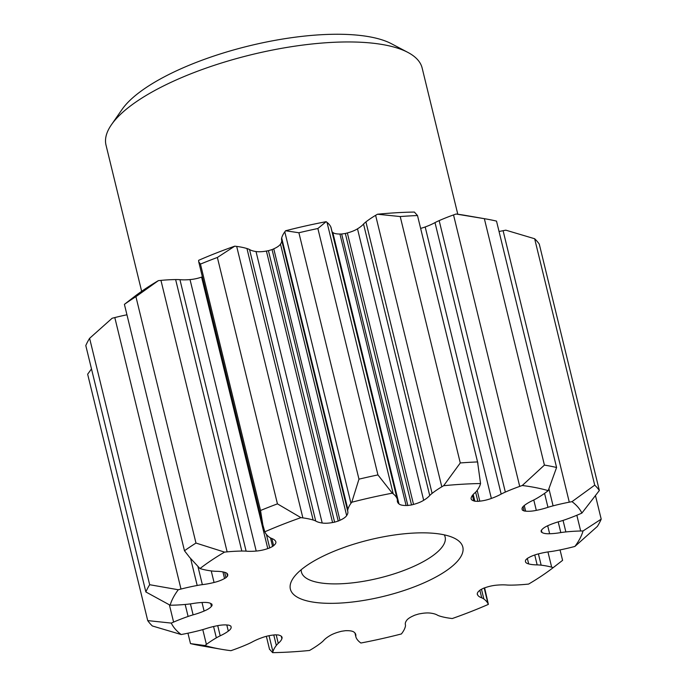 <?xml version="1.0" encoding="UTF-8"?>
<svg xmlns="http://www.w3.org/2000/svg" width="687" height="687" viewBox="0 0 687 687"><rect width="100%" height="100%" fill="white"/><g stroke="black" fill="none" stroke-linecap="round" stroke-linejoin="round"><path stroke-width="1.03" d="M488.371 604.38A212.987 69.911 -13.7 0 1 452.252 618.54A142.278 46.707 -13.7 0 1 450.311 618.291A86.459 28.382 -13.7 0 1 440.049 616.179A37.175 12.203 -13.7 0 1 437.859 615.363A37.175 12.203 -13.7 0 1 437.464 615.166A31.439 10.322 -13.7 0 0 430.981 613.182A16.153 5.298 -13.7 0 0 420.599 613.654A10.357 3.401 -13.7 0 0 418.572 614.023A168.916 55.449 -13.7 0 1 414.931 615.131A10.357 3.401 -13.7 0 0 413.239 615.887A16.153 5.298 -13.7 0 0 406.515 620.601A31.439 10.322 -13.7 0 0 405.382 624.655A31.439 10.322 -13.7 0 0 405.442 624.869A37.175 12.203 -13.7 0 1 405.313 626.707A86.459 28.382 -13.7 0 1 402.204 632.873A142.278 46.707 -13.7 0 1 401.406 633.946A212.987 69.911 -13.7 0 1 360.881 643.015A142.278 46.707 -13.7 0 1 359.971 642.319A86.459 28.382 -13.7 0 1 356.167 637.699A37.175 12.203 -13.7 0 1 355.918 636.986A37.175 12.203 -13.7 0 1 355.806 635.982A31.439 10.322 -13.7 0 0 355.754 634.53A31.439 10.322 -13.7 0 0 354.217 632.298A16.153 5.298 -13.7 0 0 347.081 630.692A10.357 3.401 -13.7 0 0 345.346 630.7A168.916 55.449 -13.7 0 1 341.671 631.233A10.357 3.401 -13.7 0 0 339.653 631.765A16.153 5.298 -13.7 0 0 329.502 635.887A31.439 10.322 -13.7 0 0 323.465 640.679A37.175 12.203 -13.7 0 1 321.078 642.8A86.459 28.382 -13.7 0 1 311.383 649.378A142.278 46.707 -13.7 0 1 309.528 650.469A212.987 69.911 -13.7 0 1 272.627 652.65A142.278 46.707 -13.7 0 1 272.919 651.645A86.459 28.382 -13.7 0 1 276.329 645.437A37.175 12.203 -13.7 0 1 278.261 643.341A31.439 10.322 -13.7 0 0 281.885 638.695A16.153 5.298 -13.7 0 0 282.039 637.356A16.153 5.298 -13.7 0 0 279.411 635.32A10.357 3.401 -13.7 0 0 278.304 634.968A168.916 55.449 -13.7 0 1 275.324 634.831A10.357 3.401 -13.7 0 0 273.374 635.037A16.153 5.298 -13.7 0 0 261.816 637.751A31.439 10.322 -13.7 0 0 252 642.105A37.175 12.203 -13.7 0 1 247.835 644.097A86.459 28.382 -13.7 0 1 233.468 649.79A142.278 46.707 -13.7 0 1 230.926 650.683A212.987 69.911 -13.7 0 1 221.308 649.258A212.987 69.911 -13.7 0 1 204.958 645.54A142.278 46.707 -13.7 0 1 206.401 644.423A86.459 28.382 -13.7 0 1 216.345 637.854A37.175 12.203 -13.7 0 1 220.192 635.801A31.439 10.322 -13.7 0 0 228.307 631.113A16.153 5.298 -13.7 0 0 231.098 626.956A16.153 5.298 -13.7 0 0 230.987 626.638A10.357 3.401 -13.7 0 0 230.961 626.458A10.357 3.401 -13.7 0 0 230.738 625.994A168.916 55.449 -13.7 0 1 229.87 625.608A168.916 55.449 -13.7 0 1 229.029 625.213A10.357 3.401 -13.7 0 0 227.552 625.05A16.153 5.298 -13.7 0 0 216.86 625.814A31.439 10.322 -13.7 0 0 205.215 628.871A37.175 12.203 -13.7 0 1 200.097 630.34A86.459 28.382 -13.7 0 1 183.901 634.015A142.278 46.707 -13.7 0 1 181.179 634.53A212.987 69.911 -13.7 0 1 171.286 623.092A142.278 46.707 -13.7 0 1 173.596 622.087A86.459 28.382 -13.7 0 1 188.101 616.454A37.175 12.203 -13.7 0 1 193.107 614.848A31.439 10.322 -13.7 0 0 204.099 611.044A16.153 5.298 -13.7 0 0 211.407 606.363A10.357 3.401 -13.7 0 0 212.051 605.556A168.916 55.449 -13.7 0 1 211.965 604.277A10.357 3.401 -13.7 0 0 211.235 603.779A16.153 5.298 -13.7 0 0 203.541 602.447A31.439 10.322 -13.7 0 0 192.377 603.607A37.175 12.203 -13.7 0 1 187.311 604.251A86.459 28.382 -13.7 0 1 172.497 605.187A142.278 46.707 -13.7 0 1 170.136 605.23A212.987 69.911 -13.7 0 1 178.276 589.747A142.278 46.707 -13.7 0 1 180.99 589.051A86.459 28.382 -13.7 0 1 197.195 585.479A37.175 12.203 -13.7 0 1 202.356 584.637A31.439 10.322 -13.7 0 0 214.061 582.473A16.153 5.298 -13.7 0 0 224.537 578.506A10.357 3.401 -13.7 0 0 225.954 577.69A168.916 55.449 -13.7 0 1 227.509 576.178A10.357 3.401 -13.7 0 0 227.68 575.44A16.153 5.298 -13.7 0 0 227.706 574.461A16.153 5.298 -13.7 0 0 224.503 572.28A31.439 10.322 -13.7 0 0 216.019 571.301A37.175 12.203 -13.7 0 1 212.017 571.009A86.459 28.382 -13.7 0 1 201.523 569.008A142.278 46.707 -13.7 0 1 199.977 568.561A212.987 69.911 -13.7 0 1 224.546 552.116A142.278 46.707 -13.7 0 1 227.131 551.859A86.459 28.382 -13.7 0 1 241.815 551.051A37.175 12.203 -13.7 0 1 246.118 551.146A31.439 10.322 -13.7 0 0 256.208 551.051A16.153 5.298 -13.7 0 0 267.784 548.587A10.357 3.401 -13.7 0 0 269.699 547.925A168.916 55.449 -13.7 0 1 272.576 546.474A10.357 3.401 -13.7 0 0 273.615 545.641A16.153 5.298 -13.7 0 0 275.865 541.897A16.153 5.298 -13.7 0 0 275.581 541.279A31.439 10.322 -13.7 0 0 271.468 538.368A37.175 12.203 -13.7 0 1 271.047 538.179A37.175 12.203 -13.7 0 1 269.321 537.182A86.459 28.382 -13.7 0 1 265.216 532.648A142.278 46.707 -13.7 0 1 264.804 531.807A212.987 69.911 -13.7 0 1 300.932 517.646A142.278 46.707 -13.7 0 1 302.873 517.895A86.459 28.382 -13.7 0 1 313.126 520.007A37.175 12.203 -13.7 0 1 315.719 521.012A31.439 10.322 -13.7 0 0 316.741 521.562A31.439 10.322 -13.7 0 0 322.194 523.005A16.153 5.298 -13.7 0 0 332.577 522.532A10.357 3.401 -13.7 0 0 334.612 522.163A168.916 55.449 -13.7 0 1 338.244 521.055A10.357 3.401 -13.7 0 0 339.945 520.299A16.153 5.298 -13.7 0 0 346.66 515.585A31.439 10.322 -13.7 0 0 347.794 511.532A31.439 10.322 -13.7 0 0 347.734 511.317A37.175 12.203 -13.7 0 1 347.871 509.479A86.459 28.382 -13.7 0 1 350.971 503.313A142.278 46.707 -13.7 0 1 351.77 502.24A212.987 69.911 -13.7 0 1 392.294 493.172A142.278 46.707 -13.7 0 1 393.213 493.859A86.459 28.382 -13.7 0 1 397.017 498.487A37.175 12.203 -13.7 0 1 397.258 499.2A37.175 12.203 -13.7 0 1 397.378 500.205A31.439 10.322 -13.7 0 0 397.421 501.647A31.439 10.322 -13.7 0 0 398.958 503.889A16.153 5.298 -13.7 0 0 400.032 504.584A16.153 5.298 -13.7 0 0 406.094 505.495A10.357 3.401 -13.7 0 0 407.838 505.486A168.916 55.449 -13.7 0 1 411.513 504.954A10.357 3.401 -13.7 0 0 413.531 504.413A16.153 5.298 -13.7 0 0 423.673 500.299A31.439 10.322 -13.7 0 0 429.719 495.507A37.175 12.203 -13.7 0 1 432.106 493.386A86.459 28.382 -13.7 0 1 441.801 486.808A142.278 46.707 -13.7 0 1 443.656 485.709A212.987 69.911 -13.7 0 1 480.557 483.536A142.278 46.707 -13.7 0 1 480.265 484.533A86.459 28.382 -13.7 0 1 476.855 490.75A37.175 12.203 -13.7 0 1 474.915 492.845A31.439 10.322 -13.7 0 0 471.299 497.491A16.153 5.298 -13.7 0 0 471.136 498.831A16.153 5.298 -13.7 0 0 472.802 500.505A16.153 5.298 -13.7 0 0 473.764 500.866A10.357 3.401 -13.7 0 0 474.872 501.209A168.916 55.449 -13.7 0 1 477.86 501.355A10.357 3.401 -13.7 0 0 479.801 501.149A16.153 5.298 -13.7 0 0 491.36 498.436A31.439 10.322 -13.7 0 0 501.175 494.082A37.175 12.203 -13.7 0 1 505.34 492.09A86.459 28.382 -13.7 0 1 519.716 486.396A142.278 46.707 -13.7 0 1 522.257 485.503A212.987 69.911 -13.7 0 1 548.217 490.647A142.278 46.707 -13.7 0 1 546.775 491.763A86.459 28.382 -13.7 0 1 536.83 498.333A37.175 12.203 -13.7 0 1 532.983 500.385A31.439 10.322 -13.7 0 0 524.868 505.074A16.153 5.298 -13.7 0 0 522.077 509.23A16.153 5.298 -13.7 0 0 522.189 509.548A10.357 3.401 -13.7 0 0 522.214 509.728A10.357 3.401 -13.7 0 0 522.446 510.183A168.916 55.449 -13.7 0 1 524.147 510.973A10.357 3.401 -13.7 0 0 525.632 511.137A16.153 5.298 -13.7 0 0 536.315 510.372A31.439 10.322 -13.7 0 0 547.96 507.315A37.175 12.203 -13.7 0 1 553.087 505.847A86.459 28.382 -13.7 0 1 569.283 502.171A142.278 46.707 -13.7 0 1 572.005 501.647A212.987 69.911 -13.7 0 1 581.889 513.095A142.278 46.707 -13.7 0 1 579.588 514.099A86.459 28.382 -13.7 0 1 565.075 519.733A37.175 12.203 -13.7 0 1 560.077 521.33A31.439 10.322 -13.7 0 0 549.076 525.143A16.153 5.298 -13.7 0 0 541.777 529.823A10.357 3.401 -13.7 0 0 541.133 530.63A168.916 55.449 -13.7 0 1 541.21 531.91A10.357 3.401 -13.7 0 0 541.94 532.408A16.153 5.298 -13.7 0 0 542.696 532.846A16.153 5.298 -13.7 0 0 549.634 533.739A31.439 10.322 -13.7 0 0 560.807 532.58A37.175 12.203 -13.7 0 1 565.865 531.936A86.459 28.382 -13.7 0 1 580.678 530.999A142.278 46.707 -13.7 0 1 583.048 530.957A212.987 69.911 -13.7 0 1 574.899 546.44A142.278 46.707 -13.7 0 1 572.194 547.135A86.459 28.382 -13.7 0 1 555.989 550.708A37.175 12.203 -13.7 0 1 550.828 551.549A31.439 10.322 -13.7 0 0 539.123 553.713A16.153 5.298 -13.7 0 0 528.647 557.681A10.357 3.401 -13.7 0 0 527.221 558.488A168.916 55.449 -13.7 0 1 525.667 560.008A10.357 3.401 -13.7 0 0 525.503 560.747A16.153 5.298 -13.7 0 0 525.478 561.726A16.153 5.298 -13.7 0 0 527.135 563.392A16.153 5.298 -13.7 0 0 528.681 563.907A31.439 10.322 -13.7 0 0 537.157 564.886A37.175 12.203 -13.7 0 1 541.158 565.178A86.459 28.382 -13.7 0 1 551.661 567.179A142.278 46.707 -13.7 0 1 553.198 567.625A212.987 69.911 -13.7 0 1 551.807 568.69A212.987 69.911 -13.7 0 1 528.629 584.07A142.278 46.707 -13.7 0 1 526.053 584.319A86.459 28.382 -13.7 0 1 511.368 585.126A37.175 12.203 -13.7 0 1 507.066 585.032A31.439 10.322 -13.7 0 0 496.976 585.135A16.153 5.298 -13.7 0 0 485.4 587.6A10.357 3.401 -13.7 0 0 483.485 588.252A168.916 55.449 -13.7 0 1 480.599 589.712A10.357 3.401 -13.7 0 0 479.569 590.537A16.153 5.298 -13.7 0 0 477.319 594.289A16.153 5.298 -13.7 0 0 477.602 594.908A31.439 10.322 -13.7 0 0 480.522 597.346A31.439 10.322 -13.7 0 0 481.716 597.819A37.175 12.203 -13.7 0 1 483.863 599.004A86.459 28.382 -13.7 0 1 487.959 603.529A142.278 46.707 -13.7 0 1 488.371 604.38L484.618 587.849M453.678 537.878A88.743 29.129 -13.7 0 1 455.043 538.548A88.743 29.129 -13.7 0 1 414.433 586.792A88.743 29.129 -13.7 0 1 299.506 598.308A88.743 29.129 -13.7 0 1 293.349 577.965A88.743 29.129 -13.7 0 1 368.138 540.171A88.743 29.129 -13.7 0 1 453.678 537.878M204.958 645.54L190.488 643.607A236.654 77.683 166.3 0 0 200.999 645.737L221.308 649.258M272.627 652.65L269.502 649.172M560.051 549.918L562.593 560.352L553.198 567.625M574.899 546.44L597.389 526.388A236.654 77.683 166.3 0 0 601.202 519.14L583.048 530.957M581.889 513.095L599.347 490.501A236.654 77.683 166.3 0 0 594.719 485.142L572.005 501.647M548.217 490.647L556.582 467.495A236.654 77.683 166.3 0 0 544.422 465.09L522.257 485.503M480.557 483.536L477.559 461.93A236.654 77.683 166.3 0 0 460.281 462.952L443.656 485.709M392.294 493.172L377.936 474.915A236.654 77.683 166.3 0 0 358.966 479.157L351.77 502.24M300.932 517.646L277.445 503.863A236.654 77.683 166.3 0 0 260.528 510.493L262.855 524.928L264.804 531.807M224.546 552.116L195.975 543.056A236.654 77.683 166.3 0 0 184.477 550.759L189.672 557.44L199.977 568.561M178.276 589.747L149.68 584.714A236.654 77.683 166.3 0 0 145.867 591.962L170.136 605.23M499.054 231.51A86.459 28.382 -13.7 0 1 503.099 230.695A142.278 46.707 -13.7 0 1 505.821 230.171L534.649 238.741A236.654 77.683 -13.7 0 1 539.278 244.1L599.347 490.501M420.642 228.385A16.153 5.298 -13.7 0 0 425.184 226.959A31.439 10.322 -13.7 0 0 435 222.605A37.175 12.203 -13.7 0 1 439.165 220.613A86.459 28.382 -13.7 0 1 453.532 214.919A142.278 46.707 -13.7 0 1 456.074 214.026L484.361 218.689A236.654 77.683 -13.7 0 1 486.001 218.964A236.654 77.683 -13.7 0 1 496.512 221.102L556.582 467.495M456.074 214.026A212.987 69.911 -13.7 0 1 465.692 215.452L486.001 218.964M332.053 231.708A31.439 10.322 -13.7 0 0 332.783 232.412A16.153 5.298 -13.7 0 0 333.848 233.108A16.153 5.298 -13.7 0 0 339.919 234.018A10.357 3.401 -13.7 0 0 341.654 234.009A168.916 55.449 -13.7 0 1 345.329 233.477A10.357 3.401 -13.7 0 0 347.347 232.936A16.153 5.298 -13.7 0 0 357.498 228.823A31.439 10.322 -13.7 0 0 363.535 224.031A37.175 12.203 -13.7 0 1 365.922 221.91A86.459 28.382 -13.7 0 1 375.617 215.332A142.278 46.707 -13.7 0 1 377.472 214.232L400.22 216.551A236.654 77.683 -13.7 0 1 417.498 215.538L477.894 463.261M477.559 461.93L417.498 215.538L414.373 212.06A212.987 69.911 -13.7 0 0 377.472 214.232M347.734 511.317L281.558 239.832A37.175 12.203 -13.7 0 1 281.687 238.003A86.459 28.382 -13.7 0 1 284.796 231.837A142.278 46.707 -13.7 0 1 285.594 230.763L298.897 232.756A236.654 77.683 -13.7 0 1 317.875 228.513L326.119 221.695A142.278 46.707 -13.7 0 1 327.029 222.382A86.459 28.382 -13.7 0 1 330.833 227.002A37.175 12.203 -13.7 0 1 331.082 227.723L397.258 499.2M285.594 230.763A212.987 69.911 -13.7 0 1 326.119 221.695M234.748 246.169A212.987 69.911 -13.7 0 0 198.629 260.33L198.706 261.773L200.458 264.091A236.654 77.683 -13.7 0 1 217.375 257.462L234.748 246.169A142.278 46.707 -13.7 0 1 236.689 246.41A86.459 28.382 -13.7 0 1 246.951 248.531A37.175 12.203 -13.7 0 1 249.536 249.536L315.719 521.012M158.371 280.639A212.987 69.911 -13.7 0 0 135.193 296.011L124.407 304.358A236.654 77.683 -13.7 0 1 135.914 296.655L158.371 280.639A142.278 46.707 -13.7 0 1 160.947 280.382A86.459 28.382 -13.7 0 1 175.632 279.575A37.175 12.203 -13.7 0 1 179.934 279.669L246.118 551.146M145.867 591.962L85.798 345.57A236.654 77.683 -13.7 0 1 89.611 338.313L112.101 318.27A142.278 46.707 -13.7 0 1 114.806 317.574A86.459 28.382 -13.7 0 1 126.949 314.792M202.382 276.861A10.357 3.401 -13.7 0 1 201.6 277.11A16.153 5.298 -13.7 0 1 190.024 279.575A31.439 10.322 -13.7 0 1 179.934 279.669M281.661 240.278A31.439 10.322 -13.7 0 1 280.485 244.108A16.153 5.298 -13.7 0 1 273.761 248.823A10.357 3.401 -13.7 0 1 272.069 249.579A168.916 55.449 -13.7 0 0 268.428 250.678A10.357 3.401 -13.7 0 1 266.401 251.047A16.153 5.298 -13.7 0 1 256.019 251.528A31.439 10.322 -13.7 0 1 250.557 250.085A31.439 10.322 -13.7 0 1 249.536 249.536M171.286 623.092L147.722 620.601A236.654 77.683 166.3 0 0 152.351 625.969L181.179 634.53M147.722 620.601L87.653 374.209L91.491 368.919M141.651 291.314L106.013 145.112A162.699 53.406 -13.7 0 1 111.466 124.682A162.699 53.406 -13.7 0 1 248.582 55.398A162.699 53.406 -13.7 0 1 405.407 51.181A162.699 53.406 -13.7 0 1 407.906 52.418A162.699 53.406 -13.7 0 1 422.153 68.047L457.8 214.25M111.466 124.682L122.037 109.465A147.911 48.554 -13.7 0 1 246.685 46.476A147.911 48.554 -13.7 0 1 389.246 42.646A147.911 48.554 -13.7 0 1 391.521 43.77L407.906 52.418M444.266 534.855A73.956 24.277 -13.7 0 1 445.133 537.002A73.956 24.277 -13.7 0 1 392.878 574.255A73.956 24.277 -13.7 0 1 309.047 579.699A73.956 24.277 -13.7 0 1 301.43 572.031A73.956 24.277 -13.7 0 1 301.207 569.729M187.946 633.199L190.488 643.607M595.509 495.791L601.202 519.14M534.649 238.741L594.719 485.142M484.361 218.689L544.422 465.09M400.22 216.551L460.281 462.952M317.875 228.513L377.936 474.915M298.897 232.756L358.966 479.157M217.375 257.462L277.445 503.863M200.458 264.091L260.528 510.493M135.914 296.655L195.975 543.056M124.407 304.358L184.477 550.759M89.611 338.313L149.68 584.714M226.813 624.972L228.307 631.113M217.719 625.642L220.192 635.801M281.284 636.231L281.885 638.695M276.2 634.874L278.261 643.341M355.136 633.234L355.806 635.982M405.339 624.431L405.442 624.869M479.869 590.262L481.716 597.819M477.285 593.611L477.602 594.908M534.744 554.976L537.157 564.886M527.341 558.419L528.681 563.907M558.196 521.871L560.807 532.58M547.685 525.744L549.634 533.739M541.408 530.227L541.94 532.408M544.568 493.386L547.96 507.315M533.782 499.981L536.315 510.372M524.267 505.529L525.632 511.137M523.082 506.62L524.147 510.973M522.043 508.543L522.446 510.183M522.034 508.895L522.189 509.548M435 222.605L501.175 494.082M425.184 226.959L491.36 498.436M477.164 490.329L479.801 501.149M475.619 492.158L477.86 501.355M473.223 494.442L474.872 501.209M472.433 495.396L473.764 500.866M363.535 224.031L429.719 495.507M357.498 228.823L423.673 500.299M347.347 232.936L413.531 504.413M345.329 233.477L411.513 504.954M341.654 234.009L407.838 505.486M339.919 234.018L406.094 505.495M332.783 232.412L398.958 503.889M280.485 244.108L346.66 515.585M273.761 248.823L339.945 520.299M272.069 249.579L338.244 521.055M268.428 250.678L334.612 522.163M266.401 251.047L332.577 522.532M256.019 251.528L322.194 523.005M271.872 538.514L273.615 545.641M270.489 537.904L272.576 546.474M266.419 534.477L269.699 547.925M201.6 277.11L267.784 548.587M190.024 279.575L256.208 551.051M227.234 573.611L227.68 575.44M226.787 573.224L227.509 576.178M224.64 572.314L225.954 577.69M222.932 571.91L224.537 578.506M211.235 570.906L214.061 582.473M197.942 566.535L202.356 584.637M211.682 604.028L212.051 605.556M210.694 603.444L211.407 606.363M202.021 602.508L204.099 611.044M190.428 603.882L193.107 614.848M202.785 629.601L206.401 644.423M269.029 635.698L272.919 651.645M484.18 588.003L487.959 603.529M547.943 551.927L551.661 567.179M576.84 515.259L580.678 530.999M503.099 230.695L569.283 502.171M453.532 214.919L519.716 486.396M375.617 215.332L441.801 486.808M327.029 222.382L393.213 493.859M284.796 231.837L350.971 503.313M236.689 246.41L302.873 517.895M160.947 280.382L227.131 551.859M114.806 317.574L180.99 589.051M169.397 604.861L173.596 622.087M213.58 626.518L216.345 637.854M273.778 634.986L276.329 645.437M481.484 589.266L483.863 599.004M538.41 553.885L541.158 565.178M563.057 520.411L565.865 531.936M548.965 488.946L553.087 505.847M439.165 220.613L505.34 492.09M365.922 221.91L432.106 493.386M330.833 227.002L397.017 498.487M281.687 238.003L347.871 509.479M246.951 248.531L313.126 520.007M175.632 279.575L241.815 551.051M190.634 558.591L197.195 585.479M185.181 604.457L188.101 616.454M551.807 568.69L555.8 565.659M266.358 636.317L269.544 649.404M198.706 261.773L262.855 524.928M354.947 632.993L355.918 636.986"/></g></svg>
